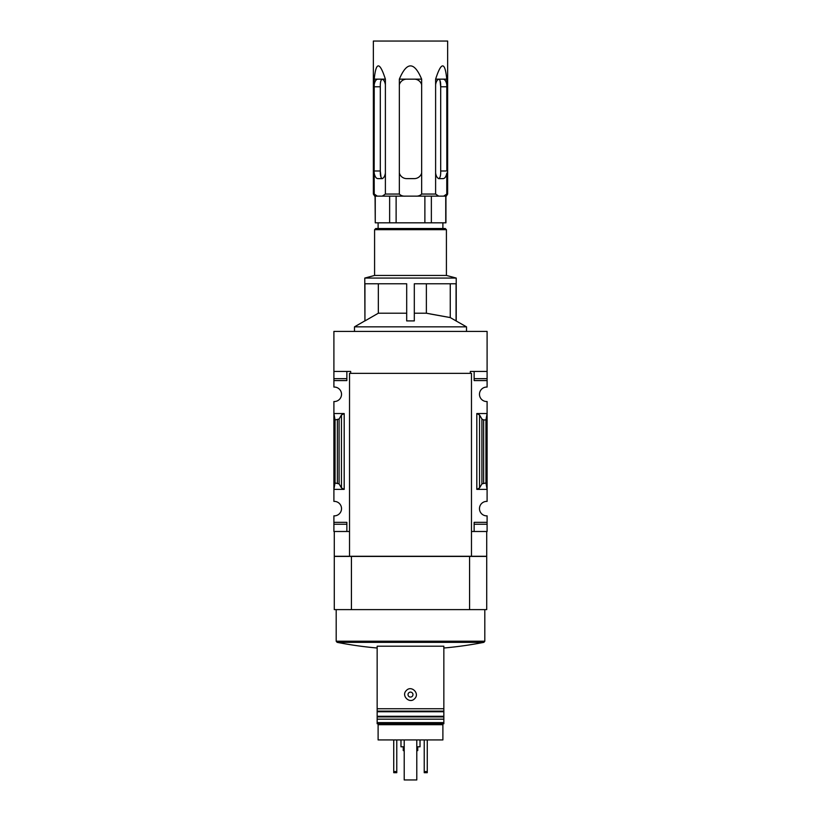 <?xml version="1.0" encoding="UTF-8"?>
<svg xmlns="http://www.w3.org/2000/svg" width="821" height="821" viewBox="0 0 821 821"><rect width="100%" height="100%" fill="white"/><g stroke="black" fill="none" stroke-linecap="round" stroke-linejoin="round"><path stroke-width="1.23" d="M350.67 373.35L350.67 371.441L333.901 371.441L333.901 331.427L487.099 331.427L487.099 387.071A7.245 7.245 0 0 0 479.474 394.306A7.245 7.245 0 0 0 487.099 401.531L487.099 413.548L476.806 413.548L479.546 414.985L481.906 419.049L483.62 419.942L485.95 419.942L487.099 413.548L487.099 501.395A7.245 7.245 0 0 0 479.474 508.63A7.245 7.245 0 0 0 487.099 515.855L487.099 531.495L474.138 531.495L474.138 524.25L487.099 524.25M333.901 371.441L333.901 387.071A7.245 7.245 0 0 1 341.526 394.306A7.245 7.245 0 0 1 333.901 401.531L333.901 489.378L344.194 489.378L341.454 487.941L339.094 483.887L335.05 482.984L333.901 489.378L333.901 501.395A7.245 7.245 0 0 1 341.526 508.63A7.245 7.245 0 0 1 333.901 515.855L333.901 531.495L349.53 531.495M354.487 331.427L354.487 326.85L466.513 326.85L456.066 320.919L456.066 283.789L414.307 283.789L414.307 320.919L406.693 320.919L406.693 283.789L364.935 283.789L364.935 320.919L378.337 313.212L406.693 313.212M364.935 320.919L364.77 278.073L456.23 278.073L456.23 320.919M414.307 313.212L426.376 313.212L450.257 317.573L430.183 313.971M450.257 283.789L450.257 317.573L456.066 320.919M426.376 313.212L426.376 283.789M378.337 313.212L378.337 283.789M378.112 724.697L442.888 724.697L442.888 739.937L378.112 739.937L378.112 723.742M377.157 708.749L377.157 723.742L443.843 723.742L443.843 646.209L377.157 646.209L377.157 708.749L443.843 708.749M406.364 690.492C400.853 695.592 409.607 704.285 414.636 698.692C420.147 693.601 411.403 684.878 406.364 690.492M486.72 609.613L334.28 609.613L334.28 556.412L486.72 556.412L486.72 609.613M470.33 373.35L470.33 371.441L487.099 371.441M471.47 531.495L474.138 531.495L474.138 522.341L487.099 522.341M479.546 487.941L476.806 489.378L487.099 489.378L485.95 482.984L481.906 483.887L479.546 487.941L479.546 414.985M487.099 378.676L474.138 378.676L474.138 371.441L474.138 380.585L487.099 380.585M344.194 413.548L333.901 413.548L335.05 419.942L339.094 419.049L341.454 414.985L344.194 413.548L344.194 489.378M333.901 378.676L346.862 378.676L346.862 371.441L346.862 380.585L333.901 380.585M333.901 522.341L346.862 522.341L346.862 531.495L346.862 524.25L333.901 524.25M486.72 531.495L486.72 556.258L334.28 556.258L334.28 531.495M469.571 609.613L469.571 556.412M351.429 609.613L351.429 556.412M471.47 556.258L471.47 373.35L349.53 373.35L349.53 556.258M335.05 482.984L335.05 419.942M485.95 482.984L485.95 419.942M443.843 648.005A381.077 381.077 0 0 0 483.887 642.34L337.113 642.34L336.189 641.211L336.189 609.613M442.888 724.697L442.888 723.742M377.157 719.165L443.843 719.165M408.735 692.852A2.473 2.473 0 0 1 412.973 694.587A2.473 2.473 0 0 1 409.556 696.885A2.473 2.473 0 0 1 408.735 692.852M424.221 739.937L424.221 772.705L427.269 772.705L427.269 771.566L424.221 771.566M427.269 739.937L427.269 771.566M393.731 739.937L393.731 772.705L396.779 772.705L396.779 771.566L393.731 771.566M396.779 739.937L396.779 771.566M403.255 746.792L403.255 750.61L404.209 750.61M416.791 750.61L417.745 750.61L417.745 746.792M400.976 739.937L400.976 746.792L404.209 746.792M416.791 746.792L420.024 746.792L420.024 739.937M364.77 278.073L374.581 275.445L446.419 275.445L456.23 278.073M374.581 275.445L374.581 229.685L446.419 229.685L446.419 275.445M374.581 229.685L375.731 228.536L445.269 228.536L446.419 229.685M416.791 739.937L416.791 779.95L404.209 779.95L404.209 739.937M447.65 194.054L446.285 196.147L438.722 196.147L435.612 194.054L435.612 173.026A7.625 3.807 90 0 0 439.286 178.619L443.094 178.619A7.625 3.807 90 0 0 446.768 173.026L446.768 194.054L447.65 194.054L447.65 41.05L373.35 41.05L373.35 194.054L374.232 194.054L374.171 170.994L380.308 170.994L381.016 177.336M382.401 79.155C380.882 79.586 380.185 82.121 380.308 86.78L374.171 86.78L374.232 84.748L374.171 170.994M374.232 79.155L374.232 84.748A7.625 3.807 -90 0 1 377.906 79.155L385.388 79.155C379.702 61.472 375.977 61.472 374.232 79.155L377.906 79.155M385.388 79.155L385.388 194.054L382.278 196.147L438.722 196.147M421.655 79.155L421.655 84.748A7.625 7.625 0 0 0 414.307 79.155L421.655 79.155C414.215 61.472 406.785 61.472 399.345 79.155L399.345 194.054L385.388 194.054M421.655 84.748L421.655 194.054C420.044 195.644 417.971 196.342 415.436 196.147M435.612 173.026L435.612 79.155L446.768 79.155C445.023 61.472 441.298 61.472 435.612 79.155M446.768 79.155L446.829 170.994L440.692 170.994C440.815 175.653 440.118 178.188 438.599 178.619L439.286 178.619M373.35 194.054L374.715 196.147L382.278 196.147M446.768 194.054L443.658 196.147M438.599 79.155C440.118 79.586 440.815 82.121 440.692 86.78L439.984 80.437M446.768 84.748A7.625 3.807 90 0 0 443.094 79.155M439.286 79.155A7.625 3.807 90 0 0 435.612 84.748M405.564 196.147C403.019 196.342 400.946 195.644 399.345 194.054M399.345 173.026A7.625 7.625 0 0 0 406.693 178.619L414.307 178.619A7.625 7.625 0 0 0 421.655 173.026M414.307 79.155L406.693 79.155A7.625 7.625 0 0 0 399.345 84.748M377.342 196.147L374.232 194.054M374.232 173.026A7.625 3.807 -90 0 0 377.906 178.619L381.714 178.619A7.625 3.807 -90 0 0 385.388 173.026M385.388 84.748A7.625 3.807 -90 0 0 381.714 79.155M380.308 86.78L380.308 170.994C380.185 175.653 380.882 178.188 382.401 178.619L381.714 178.619M445.936 196.147L445.936 222.819L389.636 222.819L389.636 196.147M375.259 196.147L375.259 222.819L389.636 222.819M375.259 222.819L375.064 196.147M445.741 196.147L445.741 222.819M396.122 196.147L396.122 222.819M442.888 222.819L442.888 228.536M431.364 196.147L431.364 222.819M424.878 196.147L424.878 222.819M446.829 86.78L440.692 86.78L440.692 170.994M399.345 79.155L406.693 79.155M476.806 489.378L476.806 413.548M337.38 482.984L337.38 419.942M339.094 483.887L339.094 419.049M341.454 487.941L341.454 414.985M481.906 483.887L481.906 419.049M483.62 482.984L483.62 419.942M336.189 641.211L484.811 641.211L484.811 609.613M377.157 711.13L443.843 711.13M377.157 711.756L443.843 711.756M377.157 716.292L443.843 716.292M377.157 716.918L443.843 716.918M377.157 722.603L443.843 722.603M435.612 194.054L421.655 194.054M364.77 320.919L354.487 326.85M337.113 642.34A381.077 381.077 0 0 0 377.157 648.005M483.887 642.34L484.811 641.211M466.513 331.427L466.513 326.85M378.112 222.819L378.112 228.536"/></g></svg>
